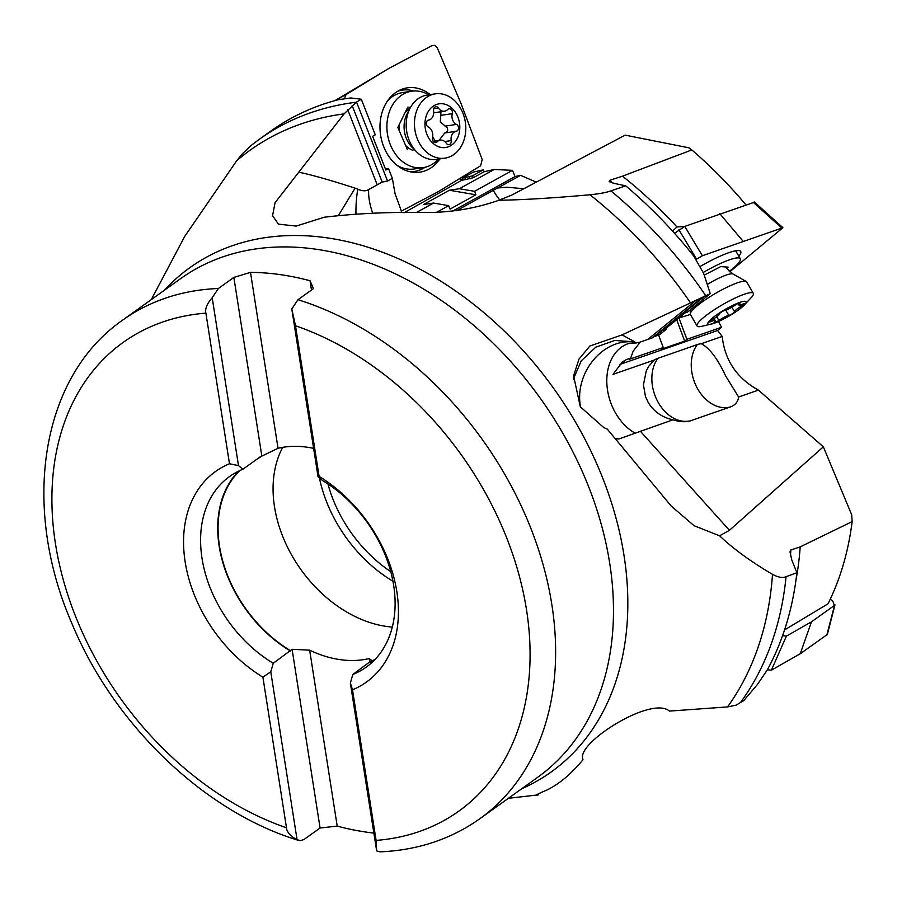 <?xml version="1.0" encoding="UTF-8"?>
<svg xmlns="http://www.w3.org/2000/svg" width="897" height="897" viewBox="0 0 897 897"><rect width="100%" height="100%" fill="white"/><g stroke="black" fill="none" stroke-linecap="round" stroke-linejoin="round"><path stroke-width="1.35" d="M684.467 226.526L676.966 226.963A361.816 262.888 -125.6 0 0 622.484 176.16L691.822 149.934L688.885 147.803L625.187 135.144L511.828 195.053L498.911 200.266C523.411 199.852 553.763 198.013 589.957 194.772C599.387 193.83 606.361 192.53 610.891 190.882L625.725 185.847L613.997 183.347L609.153 181.643L609.556 180.409A361.816 262.888 54.4 0 1 613.01 183.123M536.227 182.158L520.596 175.33L515.057 176.574L512.479 170.352L494.213 169.477L484.111 171.742L483.326 169.847L473.47 172.056L462.628 178.055L461.518 180.387L403.975 212.813M462.09 179.366L459.242 178.851M625.725 185.847A374.139 271.836 -125.6 0 1 693.717 256.004L703.607 273.293L710.278 293.644L622.092 334.884L589.878 346.018L578.969 359.136L573.587 375.832L580.303 406.778L603.726 427.521L607.314 429.125L671.203 506.043L694.177 525.754L719.585 535.801C733.264 548.796 750.912 561.645 772.508 574.349C778.192 577.399 782.711 578.184 786.064 576.704L796.884 572.701L791.748 559.806L789.988 551.846L790.862 549.984L800.202 546.878L852.15 521.606L851.657 514.676L823.345 446.829L758.425 390.128C736.874 378.209 724.81 360.314 722.208 336.442L717.622 330.5L721.536 327.282L718.452 321.53M678.838 317.987L690.398 314.477M721.536 327.282L686.9 339.313L679.085 318.413M686.9 339.313L684.691 341.107L661.055 349.314L663.264 347.531L629.178 359.372L630.703 358.094L626.274 359.63L622.327 361.984L613.032 374.363L654.395 360L648.8 366.189L646.277 370.91L643.441 384.791L645.481 396.597L648.228 402.518C653.891 411.678 662.132 417.441 672.963 419.818A31.036 18.299 32.8 0 0 689.771 420.996A31.036 18.299 32.8 0 0 690.937 420.637L730.326 406.946A36.799 26.988 70.8 0 1 697.9 389.264A36.799 26.988 70.8 0 1 697.317 344.594L657.927 358.284A36.059 23.703 51 0 0 654.395 360M717.622 330.5L620.646 364.193A24.533 16.124 -129 0 0 619.491 364.664M722.208 336.442L701.319 343.697A36.059 23.703 51 0 0 697.317 344.594M758.425 390.128L738.612 397.001L725.494 375.675C717.735 358.878 709.673 348.227 701.319 343.697M738.612 397.001A31.036 18.299 -147.2 0 1 730.326 406.946M672.963 419.818L618.885 438.969A122.665 72.096 -70.7 0 1 615.163 438.454M823.345 446.829L729.429 530.306L719.585 535.801M259.502 139.158L270.748 131.097A374.139 271.836 -125.6 0 1 338.517 99.668L350.962 97.952L361.3 99.264L356.255 102.236A374.139 271.836 54.4 0 0 259.502 139.158L250.79 145.718L242.381 153.779L236.741 160.686L184.737 236.371L151.268 299.643M356.255 102.236L344.1 113.874L275.076 202.666L272.565 215.628L278.429 224.16L296.189 226.078L324.165 217.253C353.295 213.733 384.891 212.107 418.933 212.398C446.65 213.251 473.302 209.214 498.911 200.266M573.329 379.229L581.234 360.863L595.821 347.15L614.714 340.479L634.717 341.824L622.092 334.884M695.668 300.607L647.634 339.503L639.763 342.239L636.085 342.957L635.087 342.329A35.241 6.133 149.9 0 0 634.717 341.824M653.397 336.936L659.721 334.581L666 329.502L663.578 330.343L685.129 312.885L687.562 312.044L710.278 293.644M647.634 339.503L652.175 337.922L701.039 298.342M622.484 176.16L609.556 180.409M676.966 226.963L672.515 231.078M691.822 149.934A358.587 260.534 54.4 0 1 745.9 204.83M666 329.502L665.675 328.638M640.279 342.06L633.159 351.175L630.703 358.094M658.577 334.985L663.264 347.531M676.697 319.724L684.691 341.107M657.927 358.284A36.799 26.988 -109.2 0 0 658.51 402.944A36.799 26.988 -109.2 0 0 690.937 420.637M615.409 438.745L618.885 438.969M852.15 521.606A358.587 260.534 54.4 0 1 828.043 603.771L785.862 629.167L785.021 628.472M796.884 572.701A374.139 271.836 -125.6 0 1 767.294 669.913L757.517 684.377L743.77 700.613L736.022 705.188L727.557 706.914L669.42 711.097C651.648 695.534 577.511 742.29 582.714 758.503L582.96 759.748C571.434 773.752 559.504 783.81 547.17 789.909C536.72 794.361 533.816 795.998 538.435 794.809L536.148 795.011M375.058 659.43A116.845 84.89 -125.6 0 1 369.9 661.773L352.835 674.466A117.272 85.204 -125.6 0 0 366.122 667.211A117.272 85.204 -125.6 0 0 393.671 585.36A117.272 85.204 -125.6 0 0 322.449 480.467L318.076 476.823L291.783 308.938L297.961 299.721L313.445 288.632L310.026 280.75L311.483 290.034M233.859 277.42L218.375 288.509L212.197 297.737L238.49 465.621L242.863 469.266L259.995 456.999L278.036 448.287L250.487 272.363L233.859 277.42L261.846 456.147M250.487 272.363A306.662 222.815 54.4 0 1 310.026 280.75M313.614 448.365A116.845 84.89 -125.6 0 0 278.036 448.287M291.783 308.938L295.505 325.757A288.262 209.45 54.4 0 1 526.539 609.938A288.262 209.45 54.4 0 1 376.101 840.399L376.65 850.905L380.104 851.836M373.858 833.089A306.662 222.815 54.4 0 1 337.205 826.092L309.656 650.168A116.845 84.89 -125.6 0 0 369.194 658.544L369.777 662.334M320.083 828.021L292.097 649.293L273.249 663.264L270.771 671.819L297.064 839.704L300.428 840.635L303.982 839.514L320.083 828.021L337.205 826.092M292.097 649.293L309.656 650.168M239.813 470.577A116.845 84.89 -125.6 0 0 219.507 546.161A116.845 84.89 -125.6 0 0 290.314 650.56M392.303 627.07A116.845 84.89 54.4 0 1 274.504 506.771A116.845 84.89 54.4 0 1 282.712 447.345M369.9 661.773L371.672 660.495L369.194 658.544M352.835 674.466L350.357 683.021L376.65 850.905M374.172 660.349A117.272 85.204 54.4 0 1 369.968 662.199M376.101 840.399L352.51 689.793A129.538 94.118 -125.6 0 0 396.844 591.672A129.538 94.118 -125.6 0 0 319.085 476.374L295.505 325.757M352.51 689.793L350.357 683.021M318.076 476.823L319.085 476.374M260.063 457.425A116.845 84.89 -125.6 0 0 258.471 458.098M290.381 650.998A117.272 85.204 54.4 0 1 219.16 546.105A117.272 85.204 54.4 0 1 238.658 471.116M242.863 469.266A117.272 85.204 -125.6 0 0 229.576 476.52A117.272 85.204 -125.6 0 0 202.027 558.371A117.272 85.204 -125.6 0 0 273.249 663.264M270.771 671.819L262.899 677.179L286.491 827.785A288.262 209.45 54.4 0 1 55.446 543.604A288.262 209.45 54.4 0 1 205.895 313.143L229.486 463.76A129.538 94.118 -125.6 0 0 185.152 561.87A129.538 94.118 -125.6 0 0 262.899 677.179M229.486 463.76L238.49 465.621M297.064 839.704C290.37 836.15 286.849 832.181 286.491 827.785M205.895 313.143C204.897 308.882 207.005 303.747 212.197 297.737M785.862 629.167L785.054 628.371M795.897 580.572A361.816 262.888 -125.6 0 0 800.202 546.878M338.315 215.706L355.089 188.168C331.542 180.488 312.963 175.195 299.374 172.314M347.722 109.669L377.233 184.838L368.611 189.603C366.088 191.296 362.489 191.173 357.802 189.256A35.241 27.65 81.5 0 0 355.089 188.168M377.233 184.838L382.2 182.091L387.549 181.048L392.37 178.38L395.028 193.561L401.878 212.41M382.2 182.091L352.162 105.611M361.3 99.264L375.271 134.819L372.614 136.288L385.856 170.026L388.513 168.558L392.37 178.38M483.326 169.847L472.562 175.801L464.814 177.662A24.533 4.261 -21.4 0 0 462.628 178.055M461.518 180.387A24.533 4.261 158.6 0 1 465.565 179.579L473.313 177.718L484.111 171.742M494.213 169.477L459.399 188.729L449.375 190.242L423.485 204.55L433.52 203.047L416.645 212.376M512.479 170.352L474.547 191.33L459.399 188.729M474.547 191.33L475.903 194.795L450.025 209.113L448.668 205.648L437.074 212.062M515.057 176.574L453.153 210.817M457.055 210.358L493.305 190.31A36.059 6.268 -21.4 0 1 497.734 187.978L520.596 175.33M497.734 187.978L506.827 187.215L523.758 188.751M388.513 168.558L385.284 168.569M433.52 203.047L448.668 205.648M449.375 190.242L475.903 194.795M499.797 199.986A36.799 21.898 61.1 0 1 493.305 190.31M767.384 669.756L771.33 670.227L800.27 653.734L827.326 634.482M782.576 635.659L786.434 636.096L811.46 621.834L834.916 605.094M830.286 599.14L832.977 601.45L834.401 605.834L826.81 635.233M800.27 653.734L811.46 621.834M753.312 293.341L746.629 281.86A32.505 5.651 149.9 0 0 746.203 281.445A32.505 5.651 149.9 0 0 726.009 287.735A32.505 5.651 149.9 0 0 697.642 305.428A32.505 5.651 149.9 0 0 690.264 313.916A32.505 5.651 149.9 0 0 690.41 314.499L697.081 325.992A32.505 5.651 -30.1 0 1 704.324 316.921A32.505 5.651 -30.1 0 1 734.071 298.544A32.505 5.651 -30.1 0 1 753.312 293.341A32.505 5.651 -30.1 0 1 751.966 296.829L743.108 306.236A22.077 3.846 -30.1 0 1 741.191 307.873A22.077 3.846 -30.1 0 1 713.272 323.548A22.077 3.846 -30.1 0 1 712.835 317.729A22.077 3.846 -30.1 0 1 738.747 302.771A22.077 3.846 -30.1 0 1 743.108 306.236M700.546 326.586A32.505 5.651 -30.1 0 1 697.081 325.992M710.424 320.846A3.577 0.628 149.9 0 0 709.628 321.844A3.577 0.628 149.9 0 0 711.31 321.474A8.264 1.435 -30.1 0 1 715.189 320.621A8.264 1.435 -30.1 0 1 714.404 321.989A3.577 0.628 149.9 0 0 714.057 322.584A3.577 0.628 149.9 0 0 718.856 320.442A8.264 1.435 -30.1 0 1 728.812 315.396A3.577 0.628 149.9 0 0 733.746 312.739A3.577 0.628 149.9 0 0 734.553 311.775A8.264 1.435 -30.1 0 1 736.426 309.532A8.264 1.435 -30.1 0 1 741.427 306.202A3.577 0.628 149.9 0 0 743.602 304.756A3.577 0.628 149.9 0 0 744.398 303.758A3.577 0.628 149.9 0 0 742.716 304.128A8.264 1.435 -30.1 0 1 738.848 304.991A8.264 1.435 -30.1 0 1 739.633 303.612A3.577 0.628 149.9 0 0 739.969 303.018A3.577 0.628 149.9 0 0 735.181 305.159A8.264 1.435 -30.1 0 1 725.213 310.216A3.577 0.628 149.9 0 0 720.28 312.862A3.577 0.628 149.9 0 0 719.472 313.838A8.264 1.435 -30.1 0 1 717.611 316.069A8.264 1.435 -30.1 0 1 712.599 319.399A3.577 0.628 149.9 0 0 710.424 320.846M703.17 272.497A38.638 6.716 -30.1 0 1 740.294 258.717A38.638 6.716 -30.1 0 1 732.58 268.775A38.638 6.716 -30.1 0 1 729.261 271.41M726.458 268.517L728.095 267.16L720.74 266.6L704.246 275.121M695.859 259.614L702.396 255.723L782.902 227.703L729.754 271.813M738.836 256.206A42.63 7.411 149.9 0 0 740.574 251.306A42.63 7.411 149.9 0 0 729.25 252.528A42.63 7.411 149.9 0 0 699.895 266.622M674.51 233.276L684.77 226.414L754.545 202.161M742.929 241.046L719.809 213.71M435.303 93.86L427.028 95.104A32.505 25.508 81.5 0 0 410.131 108.077A32.505 25.508 81.5 0 0 408.998 139.898A32.505 25.508 81.5 0 0 416.724 151.963A32.505 25.508 81.5 0 0 436.682 159.397L444.957 158.152A32.505 25.508 -98.5 0 1 417.262 138.654A32.505 25.508 -98.5 0 1 435.303 93.86A32.505 25.508 -98.5 0 1 462.987 113.37A32.505 25.508 -98.5 0 1 444.957 158.152M426.86 134.258A22.077 17.323 -98.5 0 1 434.44 105.431A22.077 17.323 -98.5 0 1 457.907 117.081A22.077 17.323 -98.5 0 1 450.328 145.908A22.077 17.323 -98.5 0 1 426.86 134.258M432.646 140.448A3.577 2.814 81.5 0 0 435.695 142.601A3.577 2.814 81.5 0 0 437.074 141.849A8.264 6.481 -98.5 0 1 440.248 140.145A8.264 6.481 -98.5 0 1 446.336 143.285A3.577 2.814 81.5 0 0 448.971 144.641A3.577 2.814 81.5 0 0 451.202 140.582A8.264 6.481 -98.5 0 1 456.248 131.254A3.577 2.814 81.5 0 0 458.188 126.32A3.577 2.814 81.5 0 0 456.517 124.403A8.264 6.481 -98.5 0 1 452.682 119.974A8.264 6.481 -98.5 0 1 452.29 113.639A3.577 2.814 81.5 0 0 452.122 110.892A3.577 2.814 81.5 0 0 449.072 108.75A3.577 2.814 81.5 0 0 447.693 109.49A8.264 6.481 -98.5 0 1 444.52 111.206A8.264 6.481 -98.5 0 1 438.431 108.066A3.577 2.814 81.5 0 0 435.796 106.698A3.577 2.814 81.5 0 0 433.565 110.757A8.264 6.481 -98.5 0 1 428.531 120.097A3.577 2.814 81.5 0 0 426.591 125.019A3.577 2.814 81.5 0 0 428.25 126.937A8.264 6.481 -98.5 0 1 432.085 131.366A8.264 6.481 -98.5 0 1 432.477 137.701A3.577 2.814 81.5 0 0 432.646 140.448M452.29 113.639L440.808 115.365L440.965 111.733M440.808 115.365L440.281 121.835L447.323 127.957C448.231 130.558 447.379 132.229 444.755 132.98L439.093 140.313M438.454 159.139A38.638 30.319 -98.5 0 1 423.16 167.638A38.638 30.319 -98.5 0 1 390.823 145.863A38.638 30.319 -98.5 0 1 411.678 91.214L402.652 92.57A38.638 30.319 81.5 0 0 387.627 100.767M397.36 165.564A38.638 30.319 81.5 0 0 414.134 168.984L423.16 167.638M411.678 91.214A38.638 30.319 -98.5 0 1 428.8 94.847M410.501 107.382L407.799 107.102L397.831 127.396L407.451 149.709M344.74 98.681L345.3 95.755L346.713 94.196L388.883 68.396L432.219 45.512L434.776 45.355L437.31 47.967L460.867 103.11L482.182 159.52L480.601 165.777L438.431 191.577L401.273 211.199M430.224 94.622A42.63 33.447 81.5 0 0 400.107 90.003A42.63 33.447 81.5 0 0 398.795 90.653A42.63 33.447 81.5 0 0 380.72 135.862A42.63 33.447 81.5 0 0 412.452 172.19A42.63 33.447 81.5 0 0 428.519 169.32A42.63 33.447 81.5 0 0 439.878 158.915M388.883 68.396L335.018 100.599M425.212 167.234A41.116 32.258 -98.5 0 1 422.734 168.714A41.116 32.258 -98.5 0 1 409.817 171.697M397.73 91.247A41.116 32.258 -98.5 0 1 413.764 90.989M580.673 407.384A49.066 39.546 117.7 0 1 583.936 375.832L583.936 375.832A49.066 39.546 117.7 0 1 635.087 342.329M626.274 359.63L620.646 364.193M640.301 431.165L729.429 530.306M690.555 302.906A370.618 269.279 -125.6 0 0 589.957 194.772M344.1 113.874A370.618 269.279 -125.6 0 0 236.741 160.686M164.499 290.168A310.183 225.371 54.4 0 1 430.392 274.953A310.183 225.371 54.4 0 1 624.02 555.478A310.183 225.371 54.4 0 1 521.594 788.833M610.891 190.882A374.139 271.836 54.4 0 1 705.513 295.348M705.782 295.248L655.326 336.106M636.085 342.957L628.304 343.607A49.066 35.981 -109.2 0 0 606.989 385.587A49.066 35.981 -109.2 0 0 635.502 433.386M727.557 706.914A370.618 269.279 -125.6 0 0 772.508 574.349M297.961 299.721A306.662 222.815 54.4 0 1 551.857 604.69A306.662 222.815 54.4 0 1 479.828 818.748L537.684 777.307A306.662 222.815 -125.6 0 0 609.713 563.26A306.662 222.815 -125.6 0 0 436.738 297.367A306.662 222.815 -125.6 0 0 180.577 278.653L122.721 320.083A306.662 222.815 54.4 0 1 218.375 288.509M392.953 581.245A122.665 89.128 54.4 0 1 319.41 477.933M390.767 571.681A117.765 85.563 54.4 0 1 327.943 483.954M786.064 576.704A374.139 271.836 54.4 0 1 740.395 702.631M790.862 549.984A361.816 262.888 54.4 0 1 790.459 555.804M356.535 102.067L387.549 181.048M472.562 175.801L473.313 177.718M368.611 189.603A49.066 29.197 -118.9 0 0 372.748 213.239M355.952 214.226A49.066 14.688 87.3 0 1 357.802 189.256M464.814 177.662L465.565 179.579M470.084 178.895L469.333 176.989M771.33 670.227L786.434 636.096M725.281 266.947L732.961 274A24.757 4.306 149.9 0 0 707.363 284.416M711.31 321.474L710.783 320.565M739.633 303.612L739.285 303.018M741.427 306.202L740.675 304.913M734.553 311.775L731.918 307.234M728.812 315.396L725.74 310.093M718.856 320.442L716.714 316.764M678.906 229.755L696.532 259.076M702.396 255.723L684.77 226.414M753.245 202.318L781.612 227.86M399.277 130.738A21.472 16.841 -98.5 0 1 399.445 124.122M405.287 112.215A21.472 16.841 -98.5 0 1 409.424 109.423M410.131 108.077L407.081 113.885A24.757 19.42 81.5 0 0 406.218 138.116A24.757 19.42 81.5 0 0 406.285 138.284A24.757 19.42 81.5 0 0 412.093 147.31L416.724 151.963M412.945 150.281A21.472 16.841 -98.5 0 1 405.59 145.404M437.074 141.849L434.159 142.287M438.431 108.066L433.666 108.784M456.517 124.403L445.035 126.129M456.248 131.254L444.755 132.98M451.202 140.582L444.789 141.547M432.668 136.815A40.825 24.297 -118.9 0 0 435.213 140.896M346.713 94.196L335.411 100.486M670.653 505.437L671.203 506.043M508.364 798.308L536.754 795.045M380.25 851.836C417.744 850.21 450.933 839.188 479.828 818.748M122.721 320.083C40.69 376.83 20.979 506.087 71.581 622.697C113.347 724.26 204 811.684 298.421 840.343M827.382 634.257L834.972 604.858M732.961 274L746.203 281.445M690.298 309.824L690.264 313.916M700.77 326.553L713.339 323.525M714.001 318.581L715.189 320.621M737.996 303.522L738.848 304.991M740.294 258.717L735.686 250.79M782.61 227.434L754.242 201.892M409.716 108.873L406.711 109.322M433.049 141.221L440.248 140.145M433.711 112.831L444.52 111.206"/></g></svg>
